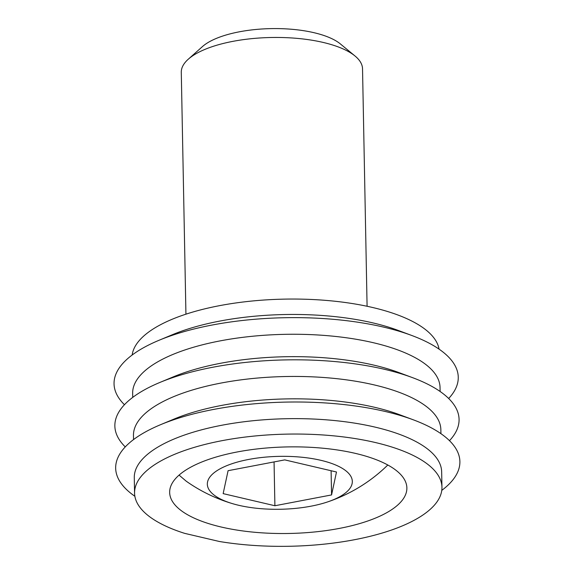 <?xml version="1.0" encoding="UTF-8"?>
<svg xmlns="http://www.w3.org/2000/svg" width="575" height="575" viewBox="0 0 575 575"><rect width="100%" height="100%" fill="white"/><g stroke="black" fill="none" stroke-linecap="round" stroke-linejoin="round"><path stroke-width="0.86" d="M367.087 306.267L362.53 68.82A90.634 33.07 178.9 0 0 355.027 56.005A90.634 33.07 178.9 0 0 323.236 42.449A90.634 33.07 178.9 0 0 188.284 59.203A90.634 33.07 178.9 0 0 181.283 72.306L185.933 314.18M355.027 56.005L340.357 43.916A74.944 27.348 178.9 0 0 314.065 32.71A74.944 27.348 178.9 0 0 202.479 46.568L188.284 59.203M339.573 496.807A72.507 26.457 178.9 0 0 320.886 460.323A72.507 26.457 178.9 0 0 220.074 468.826A72.507 26.457 178.9 0 0 232.853 503.75A72.507 26.457 178.9 0 0 327.563 501.932A72.507 26.457 178.9 0 0 339.573 496.807M179.069 475.108L186.221 481.189A157.744 157.744 0 0 0 232.853 503.75M274.9 505.741L223.15 493.623L228.081 470.695L284.747 459.885L336.49 472.003L331.567 494.931L274.9 505.741L274.059 461.926M331.099 470.745L331.567 494.931M439.063 349.133A153.719 56.091 178.9 0 0 326.622 300.452A153.719 56.091 178.9 0 0 159.002 325.536A153.719 56.091 178.9 0 0 132.157 355.027M448.665 398.497A172.141 62.812 178.9 0 0 411.722 335.462A172.141 62.812 178.9 0 0 158.952 340.314A172.141 62.812 178.9 0 0 144.311 347.293A172.141 62.812 178.9 0 0 124.452 404.721M440.119 391.489L440.04 387.457A153.719 56.091 178.9 0 0 331.408 336.03A153.719 56.091 178.9 0 0 159.678 360.748A153.719 56.091 178.9 0 0 132.653 393.365L132.732 397.39M449.478 440.68A172.141 62.812 178.9 0 0 412.534 377.646A172.141 62.812 178.9 0 0 159.764 382.497A172.141 62.812 178.9 0 0 145.123 389.476A172.141 62.812 178.9 0 0 125.264 446.904M440.924 433.672L440.853 429.647A153.719 56.091 178.9 0 0 332.221 378.213A153.719 56.091 178.9 0 0 160.49 402.931A153.719 56.091 178.9 0 0 133.465 435.548L133.544 439.573M441.78 490.374A172.141 62.812 178.9 0 0 413.346 419.829A172.141 62.812 178.9 0 0 160.576 424.688A172.141 62.812 178.9 0 0 145.935 431.667A172.141 62.812 178.9 0 0 134.866 496.268M441.952 487.248L441.658 471.831A153.719 56.091 178.9 0 0 333.026 420.404A153.719 56.091 178.9 0 0 161.302 445.122A153.719 56.091 178.9 0 0 134.277 477.732L134.572 493.149A153.719 56.091 178.9 0 0 184.676 533.363L219.391 541.492A153.719 56.091 178.9 0 0 414.927 519.865A153.719 56.091 178.9 0 0 441.952 487.248A153.719 56.091 178.9 0 0 333.32 435.814A153.719 56.091 178.9 0 0 161.597 460.532A153.719 56.091 178.9 0 0 134.572 493.149M386.012 513.087A118.63 43.283 178.9 0 0 406.87 487.916A118.63 43.283 178.9 0 0 323.035 448.227A118.63 43.283 178.9 0 0 190.512 467.302A118.63 43.283 178.9 0 0 169.661 492.473A118.63 43.283 178.9 0 0 253.489 532.163A118.63 43.283 178.9 0 0 386.012 513.087M413.346 419.829L399.718 414.755A153.719 56.091 178.9 0 0 173.995 419.089L160.576 424.688M412.534 377.646L398.906 372.571A153.719 56.091 178.9 0 0 173.183 376.905L159.764 382.497M411.722 335.462L398.101 330.381A153.719 56.091 178.9 0 0 172.371 334.715L158.952 340.314M327.563 501.932A157.744 157.744 0 0 0 387.802 465.003"/></g></svg>
